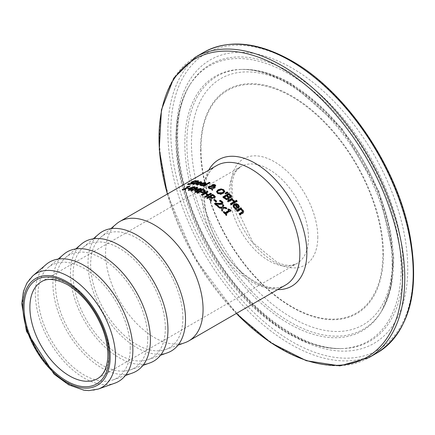 <?xml version="1.0" encoding="UTF-8"?>
<svg xmlns="http://www.w3.org/2000/svg" width="435" height="435" viewBox="0 0 435 435"><rect width="100%" height="100%" fill="white"/><g stroke="black" fill="none" stroke-linecap="round" stroke-linejoin="round"><path stroke-width="0.33" stroke-dasharray="2.17 1.63" d="M226.439 214.917A68.262 39.411 60 0 1 226.804 215.336L226.205 215.684A68.262 39.411 -120 0 0 223.351 212.47L223.72 212.258M230.675 210.681A68.262 39.411 60 0 1 231.039 211.095L225.765 214.14M228.935 211.024A68.262 39.411 -120 0 0 227.869 209.86L228.239 209.648M227.869 209.246L227.869 209.86M231.039 210.469L231.039 211.095M226.804 214.705L226.804 215.336M226.205 215.053L226.205 215.684M223.351 211.856L223.351 212.47M187.615 184.13L187.615 184.799L188.594 184.233A68.262 39.411 60 0 1 188.654 184.222L189.698 184.407L191.982 183.739L192.156 183.271L190.916 183.07L191.59 182.521M193.178 182.831L192.912 183.63L191.139 184.369L187.615 184.799M191.982 183.434L192.156 182.624M191.362 182.569L191.362 183.227L190.916 183.07L190.911 182.412M190.916 182.423L190.916 183.07M192.085 182.26L195.598 181.254M193.227 182.798L193.57 183.043L193.57 182.401M195.609 181.281L195.609 181.922L194.614 181.667L192.482 182.347L192.384 182.776M192.482 181.683L192.335 182.673M195.663 181.281L195.663 181.917A68.262 39.411 -120 0 0 195.609 181.922M196.593 180.742L196.593 181.384L195.663 181.917M195.233 181.031L196.593 181.384M196.479 184.951L196.479 184.348L199.11 184.505A68.262 39.411 60 0 1 199.154 184.511L198.349 184.978L196.479 184.951L195.576 184.679L195.603 184.092M201.546 182.455L201.693 182.738L200.279 183.923A68.262 39.411 -120 0 0 197.24 183.499L196.451 184.228M196.555 183.401L197.512 182.917M197.8 182.798L200.758 182.249M200.752 182.923L199.04 182.705L197.8 183.173A68.262 39.411 60 0 1 200.122 183.472L200.752 182.923M199.04 182.096L199.04 182.705M197.24 182.89L197.24 183.499M199.11 183.945L199.11 184.505M199.154 183.918L199.154 184.511M198.349 184.386L198.349 184.978M200.279 183.331L200.279 183.923M201.693 182.14L201.693 182.738M194.168 184.005L194.168 184.625L193.222 184.652L192.623 184.435L193.026 184.016M193.673 183.63L195.804 182.395A68.262 39.411 -120 0 0 195.31 182.406L195.804 182.118M195.31 181.77L195.31 182.406M196.082 182.047A68.262 39.411 60 0 1 196.419 182.047L196.859 181.792M197.158 181.618L197.68 181.319A68.262 39.411 60 0 1 198.42 181.324L197.158 182.053A68.262 39.411 60 0 1 198.518 182.107L197.909 182.461A68.262 39.411 -120 0 0 196.544 182.406L193.706 184.108L194.788 184.239A68.262 39.411 60 0 1 194.831 184.239L194.168 184.625M198.42 180.699L198.42 181.324M198.518 181.493L198.518 182.107M194.831 183.624L194.831 184.239M194.788 183.646L194.788 184.239M193.706 183.483L193.706 184.108L194.053 184.016M196.544 181.781L196.544 182.406M197.909 181.846L197.909 182.461M200.921 185.261L203.346 185.517A68.262 39.411 60 0 1 203.39 185.527L202.579 185.995L200.714 185.794L199.823 185.397L199.785 184.766M205.826 183.407L205.929 183.706L204.51 184.951A68.262 39.411 -120 0 0 201.47 184.163L200.687 184.946M201.166 183.771L201.541 183.592M202.036 183.396L204.928 183.037M204.988 183.836L204.499 183.423L203.275 183.412L202.036 183.842A68.262 39.411 60 0 1 204.358 184.418L204.455 184.353M203.275 182.825L203.275 183.412M201.47 183.575L201.47 184.163M203.346 184.973L203.346 185.517M203.39 184.951L203.39 185.527M202.579 185.413L202.579 185.995M204.51 184.369L204.51 184.951M205.929 183.124L205.929 183.706M212.726 186.419L212.633 190.541A68.262 39.411 -120 0 0 211.627 190.003L211.649 189.448M212.633 189.981L212.633 190.541M211.627 189.437L211.627 190.003M215.216 187.382L215.216 187.942L212.677 188.959M211.666 189.1L208.925 188.79L208.256 188.317L208.164 187.599M214.7 187.675A68.262 39.411 60 0 1 215.216 187.942M212.682 188.485L213.079 188.301M210.045 186.544L211.617 186.468L211.6 185.859M215.695 185.794L215.309 186.697L212.726 186.985M213.471 184.913L215.042 185.283M213.058 185.06L213.471 185.005M211.714 186.8L209.833 187.224L209.24 187.936M209.708 188.485L211.671 188.73M213.694 186.523L214.466 186.365M214.83 185.935L214.52 185.555L212.943 185.685L212.633 186.653L213.694 186.653M212.563 185.495L212.563 186.06M209.371 182.912A68.262 39.411 60 0 1 210.007 183.124L203.895 186.653A68.262 39.411 -120 0 0 203.156 186.408L203.792 186.044M210.007 182.548L210.007 183.124M203.895 186.077L203.895 186.653M203.156 185.832L203.156 186.408M226.711 199.431L226.711 200.013L224.552 198.833A68.262 39.411 -120 0 0 222.872 197.452L223.291 197.213M229.267 198.512L228.641 199.795L226.711 200.013M222.872 196.881L222.872 197.452M229.027 197.381L229 197.979M231.578 196.805L231.099 197.968L229.027 197.963M231.599 196.876L231.659 196.604M228.234 197.566L228.234 198.148L227.358 197.185A68.262 39.411 -120 0 0 226.477 196.451L224.319 197.697M226.477 195.875L226.477 196.451M228.304 198.469L228.234 198.148M230.496 196.12L230.496 196.696L229.582 195.707A68.262 39.411 -120 0 0 228.837 195.087L227.13 196.076M228.837 194.51L228.837 195.087M229 197.43L229.462 197.523M224.775 191.569L223.247 193.803L220.295 194.592L217.614 193.738L216.548 191.906M223.726 191.851L223.041 190.612L221.132 190.106L218.887 190.824L217.587 192.324M224.803 191.422L224.803 191.987M231.213 204.439L231.213 205.043A68.262 39.411 -120 0 0 230.474 204.292L230.854 204.075M230.474 203.694L230.474 204.292M235.607 201.905L235.607 202.509L231.213 205.043M235.226 202.123A68.262 39.411 60 0 1 235.607 202.509M227.527 192.781A68.262 39.411 60 0 1 227.983 193.135L225.537 194.314A68.262 39.411 -120 0 0 225.004 193.907L225.395 193.64M225.537 193.744L225.537 194.314M225.004 193.336L225.004 193.907M227.983 192.558L227.983 193.135M235.977 209.175L235.977 209.806L234.106 208.311L233.198 206.913L233.095 205.907M239.321 206.538L239.321 207.163L237.907 208.833A68.262 39.411 -120 0 0 234.867 205.429L234.122 206.261M239.293 206.783L239.321 207.163M237.907 208.202L237.907 208.833M234.867 204.814L234.867 205.429M236.781 208.713L236.781 209.344L235.977 209.806M236.738 208.735L236.738 209.289A68.262 39.411 60 0 1 236.781 209.344M235.835 208.833L236.738 209.289M238.38 206.875L237.891 205.744L236.667 204.983L235.427 205.102M236.667 204.368L236.667 204.983M233.894 200.796L234.253 201.187L233.486 201.628A68.262 39.411 -120 0 0 233.448 201.59L231.415 200.377L228.299 202.177A68.262 39.411 -120 0 0 227.559 201.487L227.951 201.258M232.301 199.273A68.262 39.411 60 0 1 232.687 199.638L232.034 200.018L232.377 200.1M227.559 200.899L227.559 201.487M232.687 199.051L232.687 199.638M234.253 200.589L234.253 201.187M233.486 201.035L233.486 201.628M228.299 201.584L228.299 202.177M231.415 199.785L231.415 200.377M233.448 200.997L233.448 201.59M239.984 214.618L239.984 215.287A68.262 39.411 -120 0 0 239.239 214.314L239.598 214.112M239.239 213.656L239.239 214.314M242.583 212.122L242.224 211.051L240.555 209.942L237.276 211.84A68.262 39.411 -120 0 0 236.537 210.942L236.896 210.736M240.555 209.3L240.555 209.942M237.276 211.192L237.276 211.84M243.671 211.975L242.833 213.639L239.984 215.287M241.175 209.583L241.664 209.306L241.664 208.659M241.305 208.865A68.262 39.411 60 0 1 241.664 209.306M236.537 210.306L236.537 210.942M236.776 201.313A68.262 39.411 60 0 1 237.157 201.699L236.39 202.139A68.262 39.411 -120 0 0 235.547 201.291L235.928 201.068M237.157 201.095L237.157 201.699M236.39 201.535L236.39 202.139M235.547 200.687L235.547 201.291M191.917 189.241L191.917 189.829A68.262 39.411 -120 0 0 191.221 189.682L189.209 190.845A68.262 39.411 -120 0 0 188.458 190.699L190.465 189.535A68.262 39.411 -120 0 0 187.882 189.165L193.385 187.545M191.221 189.089L191.221 189.682M189.209 190.253L189.209 190.845M188.458 190.106L188.458 190.699M187.882 188.556L187.882 189.165M189.127 188.719L189.127 188.872A68.262 39.411 60 0 1 190.465 189.062M192.547 188.877L192.547 189.464L191.917 189.829M191.851 189.225L191.851 189.317A68.262 39.411 60 0 1 192.547 189.464M195.059 186.876L195.059 187.463L191.851 189.317M194.342 187.289L194.342 187.327A68.262 39.411 60 0 1 195.059 187.463M193.385 187.844L189.127 188.872M191.851 188.736L193.385 187.855M188.197 187.153L189.29 186.767A68.262 39.411 60 0 1 189.899 186.789L184.625 189.834A68.262 39.411 60 0 1 185.663 189.905L185.065 190.247A68.262 39.411 -120 0 0 182.211 190.144L182.809 189.796A68.262 39.411 60 0 1 183.869 189.807L184.271 189.573M184.625 189.372L187.795 187.545A68.262 39.411 -120 0 0 186.729 187.534L187.795 187.202M186.729 186.903L186.729 187.534M187.267 186.909L187.267 187.224M189.899 186.175L189.899 186.789M185.663 189.29L185.663 189.905M185.065 189.638L185.065 190.247M182.809 189.519L182.809 189.796M182.211 189.513L182.211 190.144M195.717 192.156L195.717 192.732A68.262 39.411 -120 0 0 194.94 192.444L195.549 192.096M194.94 191.873L194.94 192.444M199.975 189.535L195.021 191.003A68.262 39.411 -120 0 0 194.548 190.856L194.913 190.394M195.021 190.427L195.021 191.003M194.548 190.28L194.548 190.856M196.462 188.453L191.422 191.362A68.262 39.411 -120 0 0 190.699 191.177L191.4 190.769M191.422 190.775L191.422 191.362M201.568 188.779L201.568 189.35L195.717 192.732M200.959 189.133A68.262 39.411 60 0 1 201.568 189.35M195.815 190.187L199.975 189.116M197.61 187.49L197.61 188.072L195.815 190.378M197.234 187.969A68.262 39.411 60 0 1 197.61 188.072M190.699 190.59L190.699 191.177M205.363 191.291L205.429 191.008M205.385 191.237L204.684 192.493L202.873 192.993L200.519 192.536A68.262 39.411 -120 0 0 199.861 192.254L197.68 193.51A68.262 39.411 -120 0 0 196.903 193.189L197.474 192.857M204.319 190.834L204.319 191.4L203.498 190.802A68.262 39.411 -120 0 0 202.857 190.525L200.524 191.868M201.758 192.357L203.009 192.417M202.857 189.954L202.857 190.525M197.68 192.944L197.68 193.51M196.903 192.623L196.903 193.189M199.861 191.683L199.861 192.254M211.763 197.958L211.301 201.508A68.262 39.411 -120 0 0 210.29 200.758L210.382 200.258M211.301 200.937L211.301 201.508M210.29 200.192L210.29 200.758M215.358 196.914L214.694 198.403L211.763 198.523M210.768 198.115A68.262 39.411 -120 0 0 209.877 197.517L207.549 198.86A68.262 39.411 -120 0 0 206.772 198.355L207.234 198.088M209.877 196.952L209.877 197.517M207.549 198.295L207.549 198.86M206.772 197.789L206.772 198.355M214.232 196.576L214.232 197.147L213.498 196.386A68.262 39.411 -120 0 0 212.726 195.87L210.529 197.142M212.726 195.304L212.726 195.87M210.964 193.945A68.262 39.411 60 0 1 211.437 194.233L205.586 197.61A68.262 39.411 -120 0 0 204.809 197.142L205.287 196.865M207.457 191.982A68.262 39.411 60 0 1 207.968 192.248L205.673 193.575M207.674 195.489A68.262 39.411 -120 0 0 204.977 193.972L202.117 195.625A68.262 39.411 -120 0 0 201.34 195.223L201.851 194.923M207.968 191.683L207.968 192.248M211.437 193.667L211.437 194.233M205.586 197.05L205.586 197.61M201.34 194.657L201.34 195.223M202.117 195.065L202.117 195.625M204.977 193.412L204.977 193.972M204.809 196.576L204.809 197.142M215.945 201.568L215.945 202.144A68.262 39.411 -120 0 0 213.732 200.404L214.156 200.16M213.732 199.839L213.732 200.404M216.657 201.16L216.657 201.731L215.945 202.144M216.244 201.4A68.262 39.411 60 0 1 216.657 201.731M218.413 206.478A68.262 39.411 60 0 1 218.805 206.842L218.125 207.234A68.262 39.411 -120 0 0 214.52 204.058L214.928 203.819M222.927 203.134L222.252 204.488L220.779 204.885L215.934 204.287M221.861 203.101L221.382 202.335L219.474 201.432A68.262 39.411 -120 0 0 219.43 201.394L220.066 201.03M219.474 200.856L219.474 201.432M219.43 200.818L219.43 201.394M220.779 204.298L220.779 204.885M218.995 204.173L218.995 204.754M218.805 206.255L218.805 206.842M218.125 206.647L218.125 207.234M220.366 201.149L220.366 201.726M214.52 203.482L214.52 204.058M223.139 208.044L222.426 211.486A68.262 39.411 -120 0 0 221.524 210.545L221.654 210.078M222.426 210.877L222.426 211.486M221.524 209.942L221.524 210.545M226.82 208.343L226.82 208.952L223.139 208.648M226.178 208.283A68.262 39.411 60 0 1 226.82 208.952M222.106 208.517L219.36 208.398A68.262 39.411 -120 0 0 218.522 207.598L219.18 207.631M219.36 207.805L219.36 208.398M218.522 207.011L218.522 207.598M223.829 205.347L223.258 207.925M116.373 223.927A68.953 39.808 -120 0 0 105.558 253.045A68.953 39.808 -120 0 0 133.289 319.856A68.953 39.808 -120 0 0 184.94 342.682M46.164 264.464A68.953 39.808 -120 0 0 35.349 293.581A68.953 39.808 -120 0 0 63.08 360.387A68.953 39.808 -120 0 0 114.731 383.219M182.885 317.958A65.228 37.66 -120 0 0 152.125 249.978A65.228 37.66 -120 0 0 100.871 237.157A65.228 37.66 -120 0 0 90.638 264.697A65.228 37.66 -120 0 0 116.874 327.898A65.228 37.66 -120 0 0 165.73 349.495A65.228 37.66 -120 0 0 182.885 317.958M98.821 234.063A68.953 39.808 -120 0 0 88.006 263.18A68.953 39.808 -120 0 0 115.737 329.986A68.953 39.808 -120 0 0 167.388 352.818M165.333 328.093A65.228 37.66 -120 0 0 134.573 260.114A65.228 37.66 -120 0 0 83.319 247.287A65.228 37.66 -120 0 0 73.085 274.833A65.228 37.66 -120 0 0 99.321 338.033A65.228 37.66 -120 0 0 148.177 359.631A65.228 37.66 -120 0 0 165.333 328.093M81.269 244.198A68.953 39.808 -120 0 0 70.454 273.316A68.953 39.808 -120 0 0 98.185 340.121A68.953 39.808 -120 0 0 149.836 362.953M147.78 338.223A65.228 37.66 -120 0 0 117.02 270.249A65.228 37.66 -120 0 0 65.767 257.422A65.228 37.66 -120 0 0 55.533 284.969A65.228 37.66 -120 0 0 81.769 348.169A65.228 37.66 -120 0 0 130.625 369.766A65.228 37.66 -120 0 0 147.78 338.223M63.717 254.328A68.953 39.808 -120 0 0 52.901 283.446A68.953 39.808 -120 0 0 80.633 350.257A68.953 39.808 -120 0 0 132.284 373.083M130.228 348.359A65.228 37.66 -120 0 0 99.468 280.379A65.228 37.66 -120 0 0 48.214 267.558A65.228 37.66 -120 0 0 37.981 295.099A65.228 37.66 -120 0 0 64.217 358.299A65.228 37.66 -120 0 0 113.073 379.896A65.228 37.66 -120 0 0 130.228 348.359M189.084 184.135L189.084 184.788M189.698 184.059L189.698 184.407M191.139 183.728L191.139 184.369M192.912 182.994L192.912 183.63M194.614 181.014L194.614 181.667M200.263 182.004L200.263 182.608M197.43 184.407L197.43 185.005M200.682 183.097L200.682 183.695M193.222 184.032L193.222 184.652M194.456 182.988L194.456 183.613M204.499 182.836L204.499 183.423M201.666 185.364L201.666 185.946M200.714 185.207L200.714 185.794M204.912 184.141L204.912 184.717M214.836 187.599L214.836 188.165M208.925 188.225L208.925 188.79M214.281 186.479L214.281 187.045M215.309 186.131L215.309 186.697M210.899 186.283L210.899 186.849M209.833 186.658L209.833 187.224M214.52 184.989L214.52 185.555M212.943 185.12L212.943 185.685M228.641 199.208L228.641 199.795M224.552 198.251L224.552 198.833M231.099 197.381L231.099 197.968M227.358 196.604L227.358 197.185M229.582 195.13L229.582 195.707M218.887 190.258L218.887 190.824M221.132 189.54L221.132 190.106M223.041 190.046L223.041 190.612M217.614 193.173L217.614 193.738M220.295 194.026L220.295 194.592M223.247 193.232L223.247 193.803M234.106 207.685L234.106 208.311M238.309 207.968L238.309 208.599M235.058 208.55L235.058 209.175M237.891 205.13L237.891 205.744M233.084 200.589L233.084 201.182M242.224 210.399L242.224 211.051M242.833 212.971L242.833 213.639M203.498 190.231L203.498 190.802M204.684 191.927L204.684 192.493M200.519 191.971L200.519 192.536M202.873 192.428L202.873 192.993M214.694 197.838L214.694 198.403M213.498 195.821L213.498 196.386M222.252 203.901L222.252 204.488M221.382 201.753L221.382 202.335M285.583 285.028A68.953 39.808 60 0 1 232.448 266.557A68.953 39.808 60 0 1 202.351 197.164A68.953 39.808 60 0 1 216.63 165.599C200.388 172.613 199.11 212.465 219.784 245.411C238.375 278.139 271.832 295.12 285.583 285.028M109.065 353.035A55.99 32.326 60 0 1 97.473 378.662L296.887 263.534A55.99 32.326 -120 0 0 308.48 237.901A55.99 32.326 -120 0 0 268.89 169.329A55.99 32.326 -120 0 0 240.898 166.556A55.99 32.326 -120 0 0 229.299 192.188A55.99 32.326 -120 0 0 253.741 248.532A55.99 32.326 -120 0 0 296.887 263.534L291.51 265.296L288.606 265.426L284.311 264.888L277.612 262.68L253.05 242.714L232.872 200.437L232.007 183.575L233.437 176.762L235.188 172.646L236.749 170.243L240.898 166.556L41.483 281.684A55.99 32.326 60 0 1 69.475 284.457A55.99 32.326 60 0 1 109.065 353.035M317.795 236.939A61.4 35.447 60 0 1 274.382 262.006A61.4 35.447 60 0 1 230.963 186.811A61.4 35.447 60 0 1 274.382 161.744A61.4 35.447 60 0 1 317.795 236.939M200.981 149.254A128.597 74.244 -120 0 0 291.912 306.751A128.597 74.244 -120 0 0 382.844 254.252A128.597 74.244 -120 0 0 291.912 96.755A128.597 74.244 -120 0 0 200.981 149.254M383.436 254.491A129.309 74.657 60 0 1 292.005 307.284A129.309 74.657 60 0 1 200.568 148.911A129.309 74.657 60 0 1 292.005 96.119A129.309 74.657 60 0 1 383.436 254.491M392.544 259.749A142.185 82.09 -120 0 0 292.005 85.603A142.185 82.09 -120 0 0 191.46 143.653A142.185 82.09 -120 0 0 292.005 317.795A142.185 82.09 -120 0 0 392.544 259.749M32.864 275.812A65.756 37.965 -120 0 0 22.544 303.581A65.756 37.965 -120 0 0 48.992 367.292A65.756 37.965 -120 0 0 98.25 389.064M377.281 352.79A173.483 100.164 60 0 1 243.595 306.311A173.483 100.164 60 0 1 167.867 131.723A173.483 100.164 60 0 1 203.797 52.303M292.005 61.743A171.417 98.968 -120 0 0 170.792 131.723A171.417 98.968 -120 0 0 292.005 341.66A171.417 98.968 -120 0 0 413.212 271.679A171.417 98.968 -120 0 0 292.005 61.743M195.364 57.175A173.483 100.164 -120 0 0 159.433 136.59A173.483 100.164 -120 0 0 235.161 311.177A173.483 100.164 -120 0 0 368.847 357.657M407.747 268.525A163.685 94.504 60 0 1 292.005 335.352A163.685 94.504 60 0 1 176.262 134.877A163.685 94.504 60 0 1 292.005 68.05A163.685 94.504 60 0 1 407.747 268.525M236.352 313.45A172.124 99.376 60 0 1 167.399 194.021M208.713 170.167A73.036 42.168 -120 0 0 203.585 193.118A73.036 42.168 -120 0 0 277.666 289.596M290.161 72.33A159.748 92.231 -120 0 0 189.992 84.635A159.748 92.231 -120 0 0 177.203 137.547A159.748 92.231 -120 0 0 342.378 348.576A159.748 92.231 -120 0 0 403.12 267.982A159.748 92.231 -120 0 0 290.161 72.33M176.387 138.711A158.9 91.741 -120 0 0 340.687 348.614A158.9 91.741 -120 0 0 401.108 268.449A158.9 91.741 -120 0 0 288.748 73.836A158.9 91.741 -120 0 0 189.116 86.081A158.9 91.741 -120 0 0 176.387 138.711M393.485 262.419A146.122 84.363 60 0 1 381.783 310.813A146.122 84.363 60 0 1 265.573 304.451A146.122 84.363 60 0 1 186.838 143.11A146.122 84.363 60 0 1 242.398 69.393A146.122 84.363 60 0 1 290.161 83.455A146.122 84.363 60 0 1 393.485 262.419M392.674 263.577A146.97 84.852 -120 0 0 288.748 83.58A146.97 84.852 -120 0 0 240.707 69.431A146.97 84.852 -120 0 0 184.826 143.577A146.97 84.852 -120 0 0 264.018 305.854A146.97 84.852 -120 0 0 380.902 312.259A146.97 84.852 -120 0 0 392.674 263.577M192.384 183.385L192.384 182.743M201.699 182.705L201.699 182.107M195.44 184.435L195.44 183.82M192.623 184.435L192.623 183.809M193.673 184.174L193.673 183.554M205.929 183.668L205.929 183.091M199.67 185.082L199.67 184.489M208.093 187.882L208.093 187.316M211.546 186.12L211.546 185.555M215.771 186.082L215.771 185.517M229.305 198.811L229.305 198.224M224.808 191.868L224.808 191.297M233.068 206.206L233.068 205.597M239.326 207.093L239.326 206.467M243.709 212.318L243.709 211.655M222.965 203.439L222.965 202.851M167.312 194.07L194.603 257.933L236.265 313.499M189.992 84.635C167.344 119.446 176.257 191.389 212.122 250.761C245.873 309.345 301.95 350.664 342.378 348.576L340.687 348.614C306.218 348.109 272.305 329.393 238.951 292.467C209.67 258.64 190.155 220.817 180.4 179.008C172.276 141.206 175.18 110.229 189.116 86.081L189.992 84.635M381.783 310.813L391.141 286.953L393.751 257.89L379.015 191.53L341.671 128.118L291.118 83.65C274.153 73.879 257.911 69.127 242.398 69.393L240.707 69.431C254.932 69.089 270.461 73.705 287.301 83.286C326.206 107.162 356.27 144.36 377.498 194.869C388.814 223.873 393.588 250.593 391.815 275.023C390.576 289.982 386.938 302.39 380.902 312.259L381.783 310.813M165.73 349.495L178.029 345.134M100.871 237.157L110.8 228.685M148.177 359.631L160.477 355.27M83.319 247.287L93.248 238.82M130.625 369.766L142.925 365.4M65.767 257.422L75.695 248.95M113.073 379.896L125.372 375.535M48.214 267.558L58.143 259.086"/><path stroke-width="0.65" d="M225.765 213.514A68.953 39.808 60 0 1 226.804 214.705L226.205 215.053A68.953 39.808 -120 0 0 223.351 211.856L223.949 211.513A68.953 39.808 60 0 1 225.009 212.671L228.935 210.404A68.953 39.808 -120 0 0 227.869 209.246L228.408 208.941L230.43 209.79A68.953 39.808 60 0 1 231.039 210.469L225.765 213.514L225.765 214.14A68.262 39.411 60 0 1 226.439 214.917M228.239 209.648L230.43 210.409A68.262 39.411 60 0 1 230.675 210.681M223.72 212.258L223.949 212.128A68.262 39.411 60 0 1 225.009 213.291L228.935 211.024L228.935 210.404M228.408 208.941L228.408 209.55M230.43 209.79L230.43 210.409M225.009 212.671L225.009 213.291M223.949 211.513L223.949 212.128M188.594 183.565A68.953 39.808 60 0 1 188.654 183.554L189.698 183.755L191.982 183.097L192.156 182.624L190.916 182.401L191.59 181.852L195.233 180.634L196.593 180.742L195.663 181.281A68.953 39.808 -120 0 0 195.609 181.281L194.614 181.014L192.482 181.683L192.335 182.118L193.227 182.194L192.912 182.994L189.084 184.135L187.615 184.13L188.594 183.565L188.594 184.179M188.654 183.554L188.654 184.174M191.982 183.434L192.156 182.624M191.362 182.569L190.916 182.423M191.498 182.575L192.085 182.26M193.227 182.798L193.227 182.194L193.57 182.401M192.335 182.771L193.227 182.836M192.482 181.683L192.335 182.673M196.451 183.624L196.495 184.353L195.44 183.82L196.544 182.792L200.91 181.661L201.693 182.14L200.279 183.331A68.953 39.808 -120 0 0 197.24 182.89L196.533 183.787L198.208 184.005L198.208 184.386M200.758 182.249L201.693 182.738M195.603 184.092L196.555 183.401M197.512 182.917L197.8 182.798M200.122 183.472L200.763 182.869L200.763 182.27L200.752 182.923L200.263 182.608M200.122 182.879L200.752 182.325L200.263 182.004L197.8 182.564A68.953 39.808 60 0 1 200.122 182.879L200.122 183.304M197.8 182.564L197.8 182.95M198.208 184.005L199.11 183.945M199.11 183.913A68.953 39.808 60 0 1 199.154 183.918L198.349 184.386L196.479 184.348M193.026 184.016L193.673 183.63M195.804 181.77A68.953 39.808 -120 0 0 195.31 181.77L195.919 181.417A68.953 39.808 60 0 1 196.419 181.417L197.68 180.688A68.953 39.808 60 0 1 198.42 180.699L197.158 181.428A68.953 39.808 60 0 1 198.518 181.493L197.909 181.846A68.953 39.808 -120 0 0 196.544 181.781L193.706 183.483L194.788 183.619A68.953 39.808 60 0 1 194.831 183.624L193.222 184.032L192.694 183.662L195.804 181.77L195.804 182.205M195.804 182.118L195.919 182.053A68.262 39.411 60 0 1 196.082 182.047M195.919 181.417L195.919 182.053M196.419 181.417L196.419 181.852M196.859 181.792L197.158 181.618M197.68 180.688L197.68 181.129M197.158 181.428L197.158 181.803M193.706 183.483L194.053 184.016M200.687 184.358L201.351 184.832L203.346 184.935A68.953 39.808 60 0 1 203.39 184.951L202.579 185.413L200.714 185.207L199.67 184.489L200.774 183.385L205.146 182.499L205.929 183.124L204.51 184.369A68.953 39.808 -120 0 0 201.47 183.575L200.687 184.331L200.921 185.261M204.928 183.037L205.929 183.706M199.785 184.766L201.166 183.771M201.541 183.592L202.036 183.396M204.358 184.418L204.988 183.711M204.358 183.836L204.988 183.255L204.499 182.836L202.036 183.249A68.953 39.808 60 0 1 204.358 183.836L204.358 184.326M202.036 183.249L202.036 183.706M202.444 184.967L202.444 185.408M211.666 188.54L208.925 188.225L208.283 187.784L208.262 186.871L208.833 186.419L211.617 185.903L212.133 184.804L213.471 184.44L215.042 184.717L215.771 185.517L214.281 186.479L212.726 186.419L212.682 187.92L214.45 186.985A68.953 39.808 60 0 1 215.216 187.382L212.677 188.393L212.633 189.981A68.953 39.808 -120 0 0 211.627 189.437L211.666 188.54L211.649 189.448M214.45 186.985L214.45 187.545A68.262 39.411 60 0 1 214.7 187.675M208.164 187.599L210.252 186.512M212.682 188.485L214.45 187.545M212.682 187.92L212.682 188.393M211.546 185.555L211.617 186.229M211.6 185.859L213.471 185.005M213.471 184.44L213.471 184.913M214.765 185.169L215.695 185.794M211.714 186.234L209.833 186.658L209.24 187.365L209.779 187.958L211.671 188.165L211.714 186.234L211.671 188.165M209.24 187.371L209.708 188.485M213.694 186.093L214.466 185.799L214.52 184.989L212.563 185.495L212.633 186.088L213.694 186.093L213.694 186.523M214.216 186.49L214.52 185.555M214.83 185.935L214.52 184.989M212.563 185.495L212.715 186.669M212.563 186.06L212.633 186.653L212.563 186.06M203.792 186.044L209.268 182.879A68.262 39.411 60 0 1 209.371 182.912M209.268 182.303A68.953 39.808 60 0 1 210.007 182.548L203.895 186.077A68.953 39.808 -120 0 0 203.156 185.832L209.268 182.303L209.268 182.879M228.723 193.499A68.953 39.808 60 0 1 230.278 194.766L231.578 196.223L231.099 197.381L229 197.398L229.305 198.224L228.641 199.208L226.711 199.431L224.552 198.251A68.953 39.808 -120 0 0 222.872 196.881L228.723 193.499L228.723 194.075A68.262 39.411 60 0 1 230.278 195.348L231.599 196.876M223.291 197.213L228.723 194.075M229 197.398L229.267 198.512M224.319 197.126A68.953 39.808 60 0 1 224.949 197.642L226.521 198.632L227.799 198.507L228.234 197.566L227.358 196.604A68.953 39.808 -120 0 0 226.477 195.875L224.319 197.126L224.319 197.697A68.262 39.411 60 0 1 224.949 198.219L226.521 199.214L227.799 199.089L228.234 198.148M228.304 198.469L228.234 197.566M226.521 198.632L226.521 199.214M230.496 196.12L229.582 195.13A68.953 39.808 -120 0 0 228.837 194.51L227.13 195.5L227.13 196.076A68.262 39.411 60 0 1 228.011 196.81L229.098 197.463L230.18 197.311L230.496 196.12L230.18 197.311M227.13 195.5A68.953 39.808 60 0 1 228.011 196.234L229.098 196.881L230.18 196.729M216.521 192.052L218.076 190.318L221.034 189.448L223.71 190.22L224.803 191.987M217.587 191.764L218.288 192.787L222.437 192.645L223.726 191.286L223.041 190.046L221.132 189.54L218.887 190.258L217.864 191.068L217.63 192.596L218.288 193.352L222.437 193.216L223.726 191.471M221.034 188.888L223.71 189.655L224.803 191.422L223.247 193.232L220.295 194.026L217.614 193.173L216.521 191.487L218.076 189.752L221.034 188.888L221.034 189.448M234.867 201.16A68.953 39.808 60 0 1 235.607 201.905L231.213 204.439A68.953 39.808 -120 0 0 230.474 203.694L234.867 201.16L234.867 201.758A68.262 39.411 60 0 1 235.226 202.123M230.854 204.075L234.867 201.758M225.395 193.64L227.108 192.466A68.262 39.411 60 0 1 227.527 192.781M227.108 191.895A68.953 39.808 60 0 1 227.983 192.558L225.537 193.744A68.953 39.808 -120 0 0 225.004 193.336L227.108 191.895L227.108 192.466M233.095 205.907L234.166 204.602L238.538 205.445L239.321 207.163M235.835 208.207L236.738 208.659A68.953 39.808 60 0 1 236.781 208.713L235.977 209.175L234.106 207.685L233.068 205.597L234.166 203.993L236.439 203.602L238.538 204.825L239.321 206.538L237.907 208.202A68.953 39.808 -120 0 0 234.867 204.814L234.264 205.342L234.155 206.38L235.835 208.207L235.835 208.833L234.204 207.125L234.079 205.94M234.122 206.261L234.079 206.554M237.749 207.044L237.749 207.674L238.38 206.875L237.891 205.13L236.667 204.368L235.427 204.488A68.953 39.808 60 0 1 237.749 207.044L238.391 206.13L238.38 206.625M235.427 204.488L235.427 205.102A68.262 39.411 60 0 1 237.749 207.674M232.034 200.018L233.981 200.878M227.951 201.258L231.947 198.947A68.262 39.411 60 0 1 232.301 199.273M231.947 198.36A68.953 39.808 60 0 1 232.687 199.051L232.034 199.426L234.253 200.589L233.486 201.035A68.953 39.808 -120 0 0 233.448 200.997L231.415 199.785L228.299 201.584A68.953 39.808 -120 0 0 227.559 200.899L231.947 198.36L231.947 198.947M232.034 199.426L232.034 199.953M239.598 214.112L242.583 212.122L242.224 210.399L240.555 209.3L237.276 211.192A68.953 39.808 -120 0 0 236.537 210.306L240.925 207.772A68.953 39.808 60 0 1 241.664 208.659L241.175 208.941L243.121 210.241L243.703 211.78L243.252 212.661L239.984 214.618A68.953 39.808 -120 0 0 239.239 213.656L241.746 212.209L242.621 211.247L242.583 211.671M241.175 208.941L241.175 209.583L243.121 210.893L243.671 211.975M240.925 207.772L240.925 208.408A68.262 39.411 60 0 1 241.305 208.865M236.896 210.736L240.925 208.408M235.928 201.068L236.314 200.845A68.262 39.411 60 0 1 236.776 201.313M236.314 200.247A68.953 39.808 60 0 1 237.157 201.095L236.39 201.535A68.953 39.808 -120 0 0 235.547 200.687L236.314 200.247L236.314 200.845M190.465 188.942A68.953 39.808 -120 0 0 187.882 188.556L194.342 186.729A68.953 39.808 60 0 1 195.059 186.876L191.851 188.725A68.953 39.808 60 0 1 192.547 188.877L191.917 189.241A68.953 39.808 -120 0 0 191.221 189.089L189.209 190.253A68.953 39.808 -120 0 0 188.458 190.106L190.465 188.942L190.465 189.524M191.095 188.578L193.385 187.257L189.127 188.268A68.953 39.808 60 0 1 191.095 188.578L191.095 189.16M189.127 188.268L189.127 188.719M190.465 189.062A68.262 39.411 60 0 1 191.085 189.171M191.237 189.094L191.851 188.736L191.851 189.225M194.342 186.729L194.342 187.289M188.708 188.078L188.708 188.659M193.385 187.545L194.189 187.36M193.385 187.257L193.385 187.844M187.795 187.202L188.197 187.153M184.271 189.573L184.625 189.372M187.267 186.593L189.29 186.142A68.953 39.808 60 0 1 189.899 186.175L184.625 189.214A68.953 39.808 60 0 1 185.663 189.29L185.065 189.638A68.953 39.808 -120 0 0 182.211 189.513L182.809 189.165A68.953 39.808 60 0 1 183.869 189.181L187.795 186.919A68.953 39.808 -120 0 0 186.729 186.903L187.267 186.593L187.267 186.909M189.29 186.142L189.29 186.523M184.625 189.214L184.625 189.6M187.795 186.919L187.795 187.387M183.869 189.181L183.869 189.551M182.809 189.165L182.809 189.519M199.975 188.964L195.021 190.427A68.953 39.808 -120 0 0 194.548 190.28L196.462 187.866L191.422 190.775A68.953 39.808 -120 0 0 190.699 190.59L196.549 187.213A68.953 39.808 60 0 1 197.61 187.49L195.815 189.801L200.486 188.388A68.953 39.808 60 0 1 201.568 188.779L195.717 192.156A68.953 39.808 -120 0 0 194.94 191.873L199.975 188.964L199.975 189.535L195.549 192.096M194.913 190.394L196.462 188.453L196.462 187.866M200.486 188.388L200.486 188.964A68.262 39.411 60 0 1 200.959 189.133M195.815 189.801L195.815 190.187M199.975 189.116L200.486 188.964M196.549 187.213L196.549 187.8A68.262 39.411 60 0 1 197.234 187.969M191.4 190.769L196.549 187.8M197.474 192.857L202.753 189.812A68.262 39.411 60 0 1 204.222 190.432L205.385 191.346M202.65 192.455L204.347 191.536L204.319 190.834L203.498 190.231A68.953 39.808 -120 0 0 202.857 189.954L200.524 191.302A68.953 39.808 60 0 1 201.052 191.53L202.65 191.889L202.65 192.433M200.524 191.302L200.524 191.868A68.262 39.411 60 0 1 201.052 192.096L201.758 192.357M202.65 191.889L203.852 191.547L204.319 190.834M202.753 189.241A68.953 39.808 60 0 1 204.222 189.867L205.385 190.78L204.684 191.927L202.873 192.428L200.519 191.971A68.953 39.808 -120 0 0 199.861 191.683L197.68 192.944A68.953 39.808 -120 0 0 196.903 192.623L202.753 189.241L202.753 189.812M210.768 197.55A68.953 39.808 -120 0 0 209.877 196.952L207.549 198.295A68.953 39.808 -120 0 0 206.772 197.789L212.623 194.412A68.953 39.808 60 0 1 214.129 195.407L215.309 196.62L214.694 197.838L211.763 197.958L211.301 200.937A68.953 39.808 -120 0 0 210.29 200.192L210.768 197.55L210.382 200.258M212.623 194.412L212.623 194.978A68.262 39.411 60 0 1 214.129 195.973L215.358 196.914M207.234 198.088L212.623 194.978M214.232 196.576L213.498 195.821A68.953 39.808 -120 0 0 212.726 195.304L210.529 196.576L210.529 197.142A68.262 39.411 60 0 1 211.209 197.599L212.568 198.153L213.824 197.854L214.232 196.576L213.824 197.854M210.529 196.576A68.953 39.808 60 0 1 211.209 197.033L212.568 197.588L213.824 197.289M212.568 197.588L212.345 198.126M205.673 193.009A68.953 39.808 60 0 1 208.365 194.527L210.66 193.2A68.953 39.808 60 0 1 211.437 193.667L205.586 197.05A68.953 39.808 -120 0 0 204.809 196.576L207.674 194.923A68.953 39.808 -120 0 0 204.977 193.412L202.117 195.065A68.953 39.808 -120 0 0 201.34 194.657L207.19 191.28A68.953 39.808 60 0 1 207.968 191.683L205.673 193.009L205.673 193.575A68.262 39.411 60 0 1 208.365 195.087L210.66 193.765A68.262 39.411 60 0 1 210.964 193.945M201.851 194.923L207.19 191.846A68.262 39.411 60 0 1 207.457 191.982M205.287 196.865L207.674 195.489L207.674 194.923M207.19 191.28L207.19 191.846M208.365 194.527L208.365 195.087M210.66 193.2L210.66 193.765M214.444 199.426A68.953 39.808 60 0 1 216.657 201.16L215.945 201.568A68.953 39.808 -120 0 0 213.732 199.839L214.444 199.426L214.444 199.997A68.262 39.411 60 0 1 216.244 201.4M214.156 200.16L214.444 199.997M215.934 203.705A68.953 39.808 60 0 1 218.805 206.255L218.125 206.647A68.953 39.808 -120 0 0 214.52 203.482L215.347 203.004L218.169 203.39L221.415 203.205L221.861 202.52L221.382 201.753L219.474 200.856A68.953 39.808 -120 0 0 219.43 200.818L220.268 200.339L222.116 201.41L222.965 202.851L222.252 203.901L220.779 204.298L215.934 203.705L215.934 204.287A68.262 39.411 60 0 1 218.413 206.478M220.066 201.03L222.116 201.992L222.927 203.134M214.928 203.819L221.415 203.787L221.861 202.634M220.268 200.339L220.268 200.916M221.861 203.156L221.861 202.52M215.347 203.004L215.347 203.58M222.106 207.919L219.36 207.805A68.953 39.808 -120 0 0 218.522 207.011L222.22 207.207L222.927 204.488A68.953 39.808 60 0 1 223.829 205.347L223.258 207.326L225.977 207.473A68.953 39.808 60 0 1 226.82 208.343L223.139 208.044L222.426 210.877A68.953 39.808 -120 0 0 221.524 209.942L222.106 207.919L221.654 210.078M225.977 207.473L225.977 208.077A68.262 39.411 60 0 1 226.178 208.283M223.258 207.326L223.258 207.925L225.977 208.077M219.18 207.631L222.22 207.805L222.927 205.081A68.262 39.411 60 0 1 223.699 205.809M222.22 207.207L222.22 207.805M222.927 204.488L222.927 205.081M178.029 345.134L184.94 342.682A68.953 39.808 -120 0 0 188.79 340.909A68.953 39.808 -120 0 0 203.069 309.345A68.953 39.808 -120 0 0 172.972 239.951A68.953 39.808 -120 0 0 119.837 221.48A68.953 39.808 -120 0 0 116.373 223.927L110.8 228.685M98.25 389.064L114.731 383.219A68.953 39.808 -120 0 0 132.86 349.881A68.953 39.808 -120 0 0 100.344 278.019A68.953 39.808 -120 0 0 46.164 264.464L32.864 275.812L26.927 283.011L23.446 291.455L21.75 303.657L26.502 331.345L54.103 374.171L68.686 384.828L83.911 390.211L88.947 390.603L98.25 389.064A65.756 37.965 -120 0 0 115.541 357.271A65.756 37.965 -120 0 0 69.045 276.736A65.756 37.965 -120 0 0 32.864 275.812M160.477 355.27L167.388 352.818A68.953 39.808 -120 0 0 185.517 319.48A68.953 39.808 -120 0 0 153 247.618A68.953 39.808 -120 0 0 98.821 234.063L93.248 238.82M142.925 365.4L149.836 362.953A68.953 39.808 -120 0 0 167.964 329.61A68.953 39.808 -120 0 0 135.448 257.754A68.953 39.808 -120 0 0 81.269 244.198L75.695 248.95M125.372 375.535L132.284 373.083A68.953 39.808 -120 0 0 150.412 339.746A68.953 39.808 -120 0 0 117.896 267.889A68.953 39.808 -120 0 0 63.717 254.328L58.143 259.086M189.698 183.755L189.698 184.059M191.59 181.852L191.59 182.521M195.233 180.634L195.233 181.031M197.115 183.978L197.115 184.402M200.91 181.661L200.91 182.265M196.544 182.792L196.544 183.407M193.374 183.173L193.374 183.804M201.351 184.832L201.351 185.332M205.146 182.499L205.146 183.081M200.774 183.385L200.774 183.978M208.833 186.419L208.833 186.985M210.252 185.941L210.252 186.457M212.133 184.804L212.133 185.37M215.042 184.717L215.042 185.283M209.779 187.958L209.779 188.502M214.466 185.799L214.466 186.365M230.278 194.766L230.278 195.348M227.799 198.507L227.799 199.089M224.949 197.642L224.949 198.219M229.098 196.881L229.098 197.408M228.011 196.234L228.011 196.81M222.437 192.645L222.437 193.216M218.076 189.752L218.076 190.318M223.71 189.655L223.71 190.22M234.166 203.993L234.166 204.602M238.538 204.825L238.538 205.445M234.742 207.305L234.742 207.925M233.981 200.285L233.981 200.747M241.746 212.209L241.746 212.873M243.121 210.241L243.121 210.893M201.052 191.53L201.052 192.096M203.852 191.547L203.852 192.112M204.222 189.867L204.222 190.432M214.129 195.407L214.129 195.973M211.209 197.033L211.209 197.599M222.116 201.41L222.116 201.992M221.415 203.205L221.415 203.787M218.169 203.39L218.169 203.966M119.837 221.48L216.63 165.599A68.953 39.808 60 0 1 251.104 169.014A68.953 39.808 60 0 1 299.862 253.464A68.953 39.808 60 0 1 285.583 285.028L188.79 340.909M97.473 378.662A55.99 32.326 60 0 1 54.326 363.665A55.99 32.326 60 0 1 29.884 307.317A55.99 32.326 60 0 1 41.483 281.684C43.891 280.167 51.14 276.187 67.409 284.664C82.476 293.919 94.123 308.404 102.339 328.131C106.706 339.517 108.478 349.881 107.652 359.228C106.499 369.021 103.106 375.503 97.473 378.662M66.55 282.772A60.128 34.713 -120 0 0 24.034 307.317A60.128 34.713 -120 0 0 66.55 380.957A60.128 34.713 -120 0 0 109.065 356.412A60.128 34.713 -120 0 0 66.55 282.772M110.158 357.037A61.667 35.605 60 0 1 66.55 382.213A61.667 35.605 60 0 1 22.946 306.691A61.667 35.605 60 0 1 66.55 281.516A61.667 35.605 60 0 1 110.158 357.037M413.212 273.37A173.483 100.164 60 0 1 377.281 352.79C410.058 330.964 420.65 290.297 409.074 230.784C395.208 163.549 344.835 90.594 291.575 60.791C257.803 41.787 228.544 38.96 203.797 52.303A173.483 100.164 60 0 1 290.542 60.895A173.483 100.164 60 0 1 413.212 273.37M377.281 352.79L368.847 357.657A173.483 100.164 -120 0 0 404.778 278.237A173.483 100.164 -120 0 0 282.103 65.767A173.483 100.164 -120 0 0 195.364 57.175L173.772 78.126L161.439 109.832L159.259 149.564L167.312 194.07M167.399 194.021A172.124 99.376 60 0 1 159.02 137.939A172.124 99.376 60 0 1 280.733 67.67A172.124 99.376 60 0 1 402.44 278.476A172.124 99.376 60 0 1 236.352 313.45M277.666 289.596A73.036 42.168 -120 0 0 306.871 252.746A73.036 42.168 -120 0 0 255.231 163.299A73.036 42.168 -120 0 0 208.713 170.167M192.384 183.385L192.384 182.743M192.085 182.673L192.085 182.015M193.673 184.174L193.673 183.554M212.53 185.691L212.53 186.256M203.797 52.303L195.364 57.175M236.265 313.499L270.787 342.731L306.283 360.707L339.904 365.878L368.847 357.657"/></g></svg>
